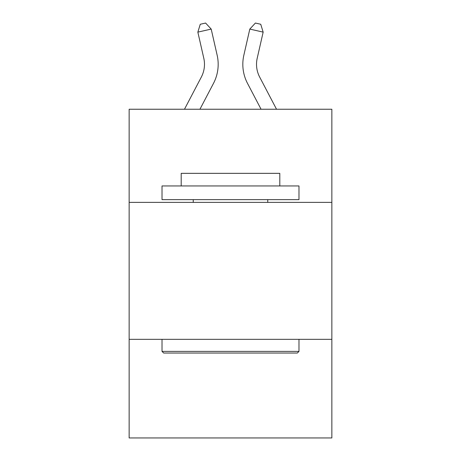 <?xml version="1.0" encoding="UTF-8"?>
<svg xmlns="http://www.w3.org/2000/svg" width="461" height="461" viewBox="0 0 461 461"><rect width="100%" height="100%" fill="white"/><g stroke="black" fill="none" stroke-linecap="round" stroke-linejoin="round"><path stroke-width="0.69" d="M331.851 202.379L331.851 109.245L129.149 109.245L129.149 202.379L331.851 202.379L331.851 437.95L129.149 437.95L129.149 202.379M331.851 339.336L129.149 339.336M184.475 109.245L201.348 77.033A27.395 27.395 -38.6 0 0 203.791 58.236L197.844 32.126L200.264 24.266L205.606 23.05L211.196 29.083L217.148 55.193A41.087 41.087 143.6 0 1 213.483 83.389L199.936 109.245L213.483 83.389M276.525 109.245L259.652 77.033A27.395 27.395 38.6 0 1 257.209 58.236L263.156 32.126L249.804 29.083L243.852 55.193A41.087 41.087 -143.6 0 0 247.517 83.389L261.064 109.245L247.517 83.389M163.661 353.034L162.018 351.391L298.982 351.391L297.339 353.034L163.661 353.034M298.982 185.944L298.982 199.636L162.018 199.636L162.018 185.944L298.982 185.944M181.196 185.944L181.196 173.342L279.804 173.342L279.804 185.944M298.982 339.336L298.982 351.391M162.018 339.336L162.018 351.391M267.755 199.636L267.755 202.379M193.245 199.636L193.245 202.379M201.348 77.033A27.395 27.395 -36.4 0 0 203.791 58.236A27.395 27.395 -36.4 0 1 201.348 77.033A27.395 27.395 -36.4 0 0 203.791 58.236A27.395 27.395 -36.4 0 1 201.348 77.033A27.395 27.395 -36.4 0 0 203.791 58.236A27.395 27.395 -36.4 0 1 201.348 77.033A27.395 27.395 -36.4 0 0 203.791 58.236A27.395 27.395 -36.4 0 1 201.348 77.033A27.395 27.395 -36.4 0 0 203.791 58.236A27.395 27.395 -36.4 0 1 201.348 77.033A27.395 27.395 -36.4 0 0 203.791 58.236A27.395 27.395 -36.4 0 1 201.348 77.033A27.395 27.395 -36.4 0 0 203.791 58.236A27.395 27.395 -36.4 0 1 201.348 77.033A27.395 27.395 -36.4 0 0 203.791 58.236A27.395 27.395 -36.4 0 1 201.348 77.033A27.395 27.395 -36.4 0 0 203.791 58.236A27.395 27.395 -36.4 0 1 201.348 77.033A27.395 27.395 -36.4 0 0 203.791 58.236A27.395 27.395 -36.4 0 1 201.348 77.033A27.395 27.395 -36.4 0 0 203.791 58.236A27.395 27.395 -36.4 0 1 201.348 77.033A27.395 27.395 -36.4 0 0 203.791 58.236A27.395 27.395 -36.4 0 1 201.348 77.033A27.395 27.395 -36.4 0 0 203.791 58.236A27.395 27.395 -36.4 0 1 201.348 77.033A27.395 27.395 -36.4 0 0 203.791 58.236A27.395 27.395 -36.4 0 1 201.348 77.033A27.395 27.395 -36.4 0 0 203.791 58.236A27.395 27.395 -36.4 0 1 201.348 77.033A27.395 27.395 -36.4 0 0 203.791 58.236A27.395 27.395 -36.4 0 1 201.348 77.033A27.395 27.395 -36.4 0 0 203.791 58.236A27.395 27.395 -36.4 0 1 201.348 77.033A27.395 27.395 -36.4 0 0 203.791 58.236A27.395 27.395 -36.4 0 1 201.348 77.033A27.395 27.395 -36.4 0 0 203.791 58.236A27.395 27.395 -36.4 0 1 201.348 77.033A27.395 27.395 -36.4 0 0 203.791 58.236A27.395 27.395 -36.4 0 1 201.348 77.033A27.395 27.395 -36.4 0 0 203.791 58.236A27.395 27.395 -36.4 0 1 201.348 77.033A27.395 27.395 -36.4 0 0 203.791 58.236A27.395 27.395 -36.4 0 1 201.348 77.033A27.395 27.395 -36.4 0 0 203.791 58.236A27.395 27.395 -36.4 0 1 201.348 77.033A27.395 27.395 -36.4 0 0 203.791 58.236A27.395 27.395 -36.4 0 1 201.348 77.033A27.395 27.395 -36.4 0 0 203.791 58.236A27.395 27.395 -36.4 0 1 201.348 77.033A27.395 27.395 -36.4 0 0 203.791 58.236A27.395 27.395 -36.4 0 1 201.348 77.033A27.395 27.395 -36.4 0 0 203.791 58.236A27.395 27.395 -36.4 0 1 201.348 77.033A27.395 27.395 -36.4 0 0 203.791 58.236A27.395 27.395 -36.4 0 1 201.348 77.033A27.395 27.395 -36.4 0 0 203.791 58.236A27.395 27.395 -36.4 0 1 201.348 77.033A27.395 27.395 -36.4 0 0 203.791 58.236A27.395 27.395 -36.4 0 1 201.348 77.033A27.395 27.395 -36.4 0 0 203.791 58.236A27.395 27.395 -36.4 0 1 201.348 77.033A27.395 27.395 -36.4 0 0 203.791 58.236A27.395 27.395 -36.4 0 1 201.348 77.033A27.395 27.395 -36.4 0 0 203.791 58.236A27.395 27.395 -36.4 0 1 201.348 77.033A27.395 27.395 -36.4 0 0 203.791 58.236A27.395 27.395 -36.4 0 1 201.348 77.033A27.395 27.395 -36.4 0 0 203.791 58.236M197.844 32.126L211.196 29.083L217.148 55.193M259.652 77.033A27.395 27.395 36.4 0 1 257.209 58.236A27.395 27.395 36.4 0 0 259.652 77.033A27.395 27.395 36.4 0 1 257.209 58.236A27.395 27.395 36.4 0 0 259.652 77.033A27.395 27.395 36.4 0 1 257.209 58.236A27.395 27.395 36.4 0 0 259.652 77.033A27.395 27.395 36.4 0 1 257.209 58.236A27.395 27.395 36.4 0 0 259.652 77.033A27.395 27.395 36.4 0 1 257.209 58.236A27.395 27.395 36.4 0 0 259.652 77.033A27.395 27.395 36.4 0 1 257.209 58.236A27.395 27.395 36.4 0 0 259.652 77.033A27.395 27.395 36.4 0 1 257.209 58.236A27.395 27.395 36.4 0 0 259.652 77.033A27.395 27.395 36.4 0 1 257.209 58.236A27.395 27.395 36.4 0 0 259.652 77.033A27.395 27.395 36.4 0 1 257.209 58.236A27.395 27.395 36.4 0 0 259.652 77.033A27.395 27.395 36.4 0 1 257.209 58.236A27.395 27.395 36.4 0 0 259.652 77.033A27.395 27.395 36.4 0 1 257.209 58.236A27.395 27.395 36.4 0 0 259.652 77.033A27.395 27.395 36.4 0 1 257.209 58.236A27.395 27.395 36.4 0 0 259.652 77.033A27.395 27.395 36.4 0 1 257.209 58.236A27.395 27.395 36.4 0 0 259.652 77.033A27.395 27.395 36.4 0 1 257.209 58.236A27.395 27.395 36.4 0 0 259.652 77.033A27.395 27.395 36.4 0 1 257.209 58.236A27.395 27.395 36.4 0 0 259.652 77.033A27.395 27.395 36.4 0 1 257.209 58.236A27.395 27.395 36.4 0 0 259.652 77.033A27.395 27.395 36.4 0 1 257.209 58.236A27.395 27.395 36.4 0 0 259.652 77.033A27.395 27.395 36.4 0 1 257.209 58.236A27.395 27.395 36.4 0 0 259.652 77.033A27.395 27.395 36.4 0 1 257.209 58.236A27.395 27.395 36.4 0 0 259.652 77.033A27.395 27.395 36.4 0 1 257.209 58.236A27.395 27.395 36.4 0 0 259.652 77.033A27.395 27.395 36.4 0 1 257.209 58.236A27.395 27.395 36.4 0 0 259.652 77.033A27.395 27.395 36.4 0 1 257.209 58.236A27.395 27.395 36.4 0 0 259.652 77.033A27.395 27.395 36.4 0 1 257.209 58.236A27.395 27.395 36.4 0 0 259.652 77.033A27.395 27.395 36.4 0 1 257.209 58.236A27.395 27.395 36.4 0 0 259.652 77.033A27.395 27.395 36.4 0 1 257.209 58.236A27.395 27.395 36.4 0 0 259.652 77.033A27.395 27.395 36.4 0 1 257.209 58.236A27.395 27.395 36.4 0 0 259.652 77.033A27.395 27.395 36.4 0 1 257.209 58.236A27.395 27.395 36.4 0 0 259.652 77.033A27.395 27.395 36.4 0 1 257.209 58.236A27.395 27.395 36.4 0 0 259.652 77.033A27.395 27.395 36.4 0 1 257.209 58.236A27.395 27.395 36.4 0 0 259.652 77.033A27.395 27.395 36.4 0 1 257.209 58.236A27.395 27.395 36.4 0 0 259.652 77.033A27.395 27.395 36.4 0 1 257.209 58.236A27.395 27.395 36.4 0 0 259.652 77.033A27.395 27.395 36.4 0 1 257.209 58.236A27.395 27.395 36.4 0 0 259.652 77.033A27.395 27.395 36.4 0 1 257.209 58.236A27.395 27.395 36.4 0 0 259.652 77.033A27.395 27.395 36.4 0 1 257.209 58.236A27.395 27.395 36.4 0 0 259.652 77.033A27.395 27.395 36.4 0 1 257.209 58.236M263.156 32.126L260.736 24.266L255.394 23.05L249.804 29.083L243.852 55.193"/></g></svg>
